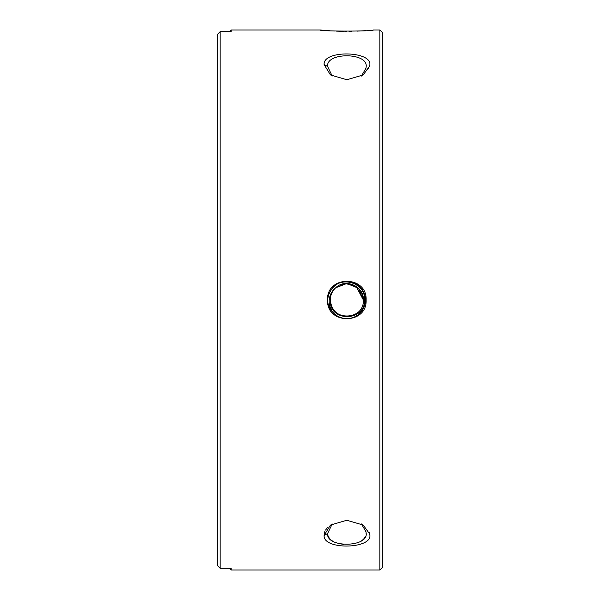 <?xml version="1.0" encoding="UTF-8"?>
<svg xmlns="http://www.w3.org/2000/svg" width="600" height="600" viewBox="0 0 600 600"><rect width="100%" height="100%" fill="white"/><g stroke="black" fill="none" stroke-linecap="round" stroke-linejoin="round"><path stroke-width="0.9" d="M369.487 66.248L363.218 74.933L346.86 79.748L330.457 74.933L324.127 64.605C322.553 49.425 375.06 50.918 369.487 66.248M361.447 76.043L366.06 68.04L366.12 66.975C368.7 52.41 326.093 51.953 327.57 66.405L332.22 76.043M369.487 533.7C375.255 548.985 322.718 550.68 324.127 535.395L330.457 525.067L346.808 520.252L363.218 525.067L369.487 533.7M332.22 523.957L327.57 533.595C326.22 548.13 368.79 547.507 366.12 533.025L366.053 531.915L361.455 523.957M373.237 30.008L373.327 30C374.947 31.44 318.69 31.432 320.34 30L330.112 30.795M324.233 63.818L324.127 64.605L327.57 66.405M369.368 533.07L369.06 532.02M327.548 527.513L325.545 530.077M324.705 531.78L324.345 532.928M324.322 532.995L324.12 535.245M362.655 295.2L363.368 300L356.07 286.29L345.45 283.53L335.663 287.82A16.53 16.53 0 0 0 330.653 296.618L330.308 299.88M330.397 298.237L330.6 296.895M362.543 294.855L360.472 290.655M346.837 316.53C336.87 315.48 331.358 309.968 330.308 300L330.653 296.618L330.233 300C328.98 322.245 365.415 322.005 364.53 300C365.79 282.18 339.218 274.86 330.847 290.505A18.6 18.6 0 0 1 365.43 300A18.6 18.6 0 0 1 333.435 312.892C330.36 309.142 328.965 304.845 329.235 300C329.655 295.058 331.8 291 335.663 287.82L345.45 283.53L356.07 286.29L363.368 300L358.522 288.308L346.837 283.47L335.663 287.82L346.837 283.47L358.522 288.308L363.368 300C364.087 286.192 345.39 277.928 335.663 287.82M327.548 300C326.355 275.13 367.312 275.115 366.12 300C367.32 324.84 326.385 324.923 327.548 300A19.282 19.282 0 0 0 327.923 303.78M379.897 30L382.65 32.752L382.65 567.248L379.897 570L379.897 30L373.327 30M220.103 568.298L217.35 565.523L217.35 34.477L220.103 31.672L220.103 568.298L231.12 568.298L231.12 570L379.897 570M330.308 300C329.288 321.322 364.388 321.322 363.368 300C364.388 321.322 329.288 321.322 330.308 300C329.288 321.322 364.388 321.322 363.368 300M320.34 30L231.12 30L231.12 31.672L220.103 31.672M332.168 30.915L334.38 31.027M336.045 31.102L336.69 31.125M337.395 31.155L341.655 31.267M341.94 31.275L344.228 31.305M345.382 31.32L346.83 31.32M348.983 31.312L349.447 31.305M350.73 31.29L351.998 31.275M357.142 31.125L358.32 31.072M359.115 31.035L361.725 30.9M361.928 30.892L365.505 30.668M368.767 68.7L369.06 67.98M366.12 533.213L366.09 533.798M365.295 536.632L364.642 537.765M363.923 538.702L362.707 539.895M361.582 540.75L360.728 541.29M343.53 544.38L338.513 543.518M336.248 542.827L334.702 542.197M333.353 541.523L332.175 540.803M330.9 539.842L329.955 538.92M329.49 538.388L328.545 536.963M328.507 536.895L328.29 536.452M328.035 535.83L327.757 534.87M365.752 303.75A19.282 19.282 0 0 0 366.12 300M333.435 312.892C330.382 309.968 328.493 306.428 327.75 302.25C327.487 297.99 328.515 294.075 330.847 290.505M324.127 535.395L327.57 533.595M229.447 31.672L231.12 30M229.417 568.298L231.12 570"/></g></svg>

